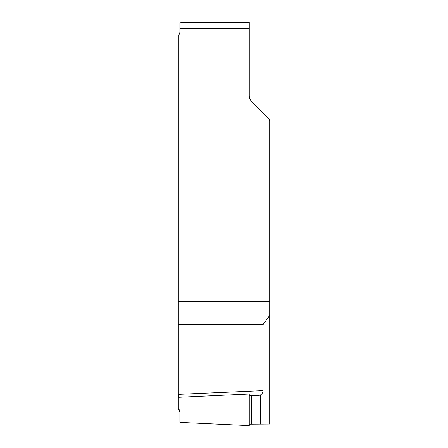 <?xml version="1.0" encoding="UTF-8"?>
<svg xmlns="http://www.w3.org/2000/svg" width="448" height="448" viewBox="0 0 448 448"><rect width="100%" height="100%" fill="white"/><g stroke="black" fill="none" stroke-linecap="round" stroke-linejoin="round"><path stroke-width="0.67" d="M249.25 395.466L258.25 395.606L260.226 395.091C261.979 394.111 262.898 392.638 262.987 390.662L262.987 324.638L269.69 315.476L269.69 424.026L249.25 424.172M179.883 22.859L180.281 22.4L179.883 22.859L179.883 31.87A4.732 4.732 0 0 1 178.315 35.392L178.31 35.398A4.732 4.732 0 0 0 179.883 31.87A4.732 4.732 0 0 1 178.31 35.398L178.31 324.638L262.987 324.638M266.75 116.514L268.537 118.294A3.948 3.948 0 0 1 269.69 121.089L269.69 315.476M269.69 121.122L268.537 118.294L251.558 101.321A7.89 7.89 0 0 1 249.25 95.738L249.25 22.4L181.205 22.4M189.409 22.4L249.25 22.4M178.31 399.101L178.31 408.66L178.31 397.331L249.25 394.038L249.25 425.583M179.911 412.188L179.883 412.188A4.732 4.732 0 0 0 178.315 408.666L178.315 408.666A4.732 4.732 0 0 1 179.883 412.188L178.31 408.66L178.31 324.638M179.883 412.188A4.732 4.732 0 0 0 178.315 408.666A4.732 4.732 0 0 1 179.883 412.188L179.883 422.38L249.25 425.6M269.668 121.061L268.537 118.294M251.558 424.026L249.25 424.172L249.25 425.583L249.25 394.055L249.25 395.466L258.048 395.612L260.226 395.091L260.226 424.026L251.558 424.026L251.558 395.612M178.31 301.722L269.69 301.722M179.883 28.711L249.25 28.711M178.332 394.358L178.332 397.314L178.332 394.358M178.31 394.363L262.987 390.662"/></g></svg>
